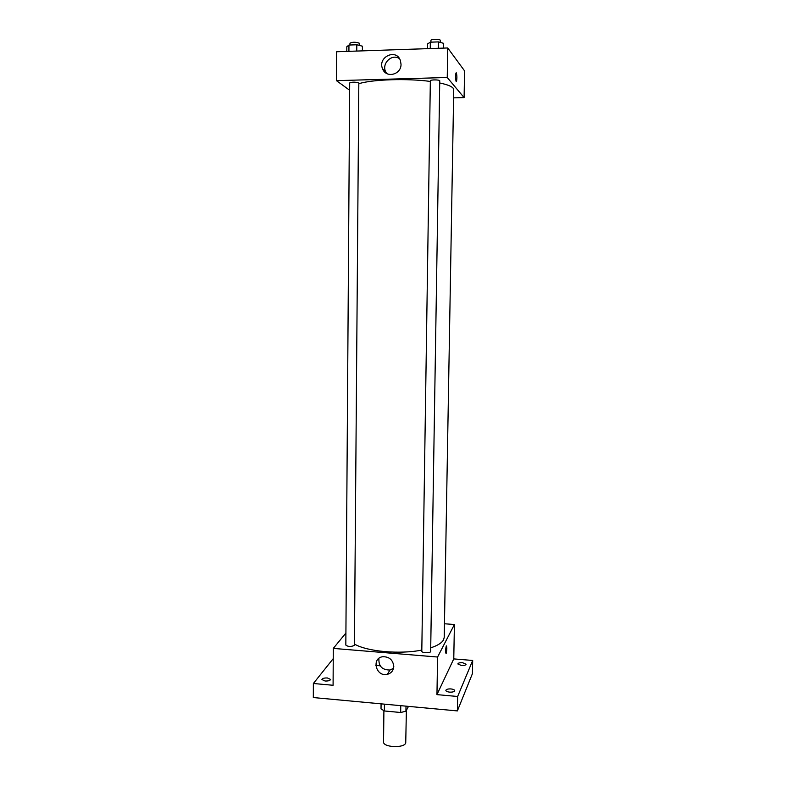 <?xml version="1.0" encoding="UTF-8"?>
<svg xmlns="http://www.w3.org/2000/svg" width="786" height="786" viewBox="0 0 786 786"><rect width="100%" height="100%" fill="white"/><g stroke="black" fill="none" stroke-linecap="round" stroke-linejoin="round"><path stroke-width="1.18" d="M383.902 710.76L383.558 741.886C382.861 747.329 403.739 748.459 405.733 743.075L406.382 710.357M400.762 705.671L400.673 712.499L384.374 710.966L381.023 708.884L381.082 703.843M408.474 706.378L405.93 711.212L400.673 712.499M405.998 706.152L405.93 711.212M384.442 704.148L384.374 710.966M375.787 665.418L380.159 665.791M444.463 623.76L454.406 624.516L453.768 658.904L472.681 660.466L472.415 673.671L457.373 710.917L313.319 697.555L313.368 683.496L333.235 658.639M462.581 662.686L466.118 664.219C465.754 665.172 464.162 665.595 461.353 665.477L457.825 663.944C458.189 662.991 459.781 662.569 462.581 662.686M450.977 688.929C453.296 689.204 454.544 689.784 454.711 690.668C454.318 691.768 452.598 692.26 449.563 692.132C447.244 691.847 446.006 691.267 445.839 690.393C446.242 689.283 447.951 688.801 450.977 688.929M453.768 658.904L436.957 694.628L457.649 696.484L457.373 710.917M472.681 660.466L457.649 696.484M454.406 624.516L437.586 657.027L436.957 694.628M437.586 657.027L333.293 648.401L333.087 685.274L313.368 683.496M393.786 666.361C393.481 670.576 391.32 673.238 387.292 674.359C375.865 677.198 371.09 657.872 382.939 656.703C389.365 656.732 392.98 659.955 393.786 666.361M327.418 677.974L330.582 679.438C330.11 680.588 328.273 681.118 325.07 681.01L321.906 679.536C322.388 678.387 324.225 677.866 327.418 677.974M430.718 647.841C437.606 645.571 441.889 642.889 443.559 639.794L444.228 637.328L453.728 89.643L453.09 88.13C451.41 86.214 446.949 84.505 439.708 82.982M354.574 644.137C367.141 651.555 399.897 654.542 421.817 650.071M333.293 648.401L345.919 633.035M354.437 645.404L358.829 82.903C355.144 81.911 352.108 81.921 349.701 82.933L345.83 645.08C348.08 646.809 350.949 646.917 354.437 645.404M430.659 651.388C430.846 653.294 421.542 653.097 421.797 651.191L430.345 80.752C430.119 79.592 439.993 79.651 439.747 80.811L430.659 651.388M446.281 645.905L446.31 645.856C447.067 647.055 446.998 649.629 446.114 653.588C445.367 652.488 445.426 649.934 446.281 645.905M393.55 668.306L389.994 670.026C382.104 670.036 378.41 666.145 378.94 658.354M358.956 83.68C372.358 79.415 407.197 78.256 430.335 81.439M453.581 97.867L464.094 97.602L447.244 77.509L336.447 80.653L349.652 90.243M336.447 80.653L336.605 51.748L447.735 47.966L464.585 70.897L464.094 97.602M447.735 47.966L447.244 77.509M401.027 64.206C401.371 74.719 386.093 78.551 382.615 68.883C377.231 57.231 396.164 48.123 400.359 60.414L401.027 64.206M456.224 72.803L456.352 72.882C457.039 75.544 457.088 78.364 456.489 81.361C455.723 83.061 455.261 74.248 456.057 72.951L456.352 72.882C457.039 75.544 457.088 78.364 456.489 81.361L456.322 81.518M386.594 73.432L385.553 71.555C381.564 63.175 392.165 53.34 399.504 58.685M443.599 48.113L443.677 43.348L438.441 41.894L430.335 42.179L427.574 43.908L427.505 48.653M438.441 41.894L438.342 48.29M430.335 42.179L430.247 48.565M430.915 42.159L430.944 40.351C430.708 39.084 439.629 38.946 440.317 40.224L440.356 42.424M362.375 50.874L362.415 46.187L356.805 44.763L348.955 45.048L346.813 46.728L346.783 51.404M356.805 44.763L356.756 51.061M348.955 45.048L348.915 51.326M349.966 45.008L349.976 43.161C352.393 41.943 355.449 41.933 359.133 43.102L359.261 45.392M389.994 670.026L387.292 674.359M385.553 71.555L382.615 68.883"/></g></svg>
